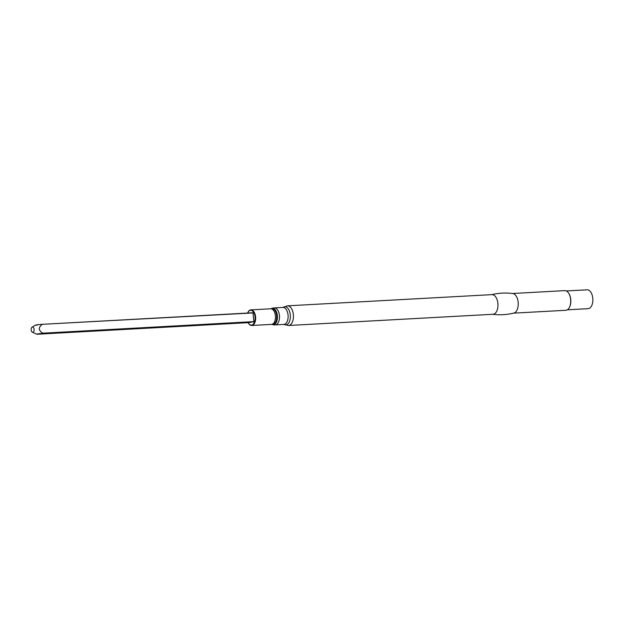 <?xml version="1.0" encoding="UTF-8"?>
<svg xmlns="http://www.w3.org/2000/svg" width="624" height="624" viewBox="0 0 624 624"><rect width="100%" height="100%" fill="white"/><g stroke="black" fill="none" stroke-linecap="round" stroke-linejoin="round"><path stroke-width="0.94" d="M252.985 312.764L42.003 324.332L252.977 312.764L253.874 321.617L248.999 322.624L38.009 334.191M37.19 325.135C33.797 325.229 36.988 324.698 41.98 324.332L42.097 324.503C38.15 327.608 38.407 330.502 42.869 333.185L42.783 333.388C37.791 333.754 34.609 334.285 38.002 334.191L37.877 334.019M32.386 332.233A2.652 1.466 86.9 0 1 31.2 329.909A2.652 1.466 86.9 0 1 32.113 327.148A2.652 1.466 86.9 0 1 34.117 329.581A2.652 1.466 86.9 0 1 32.386 332.233L36.543 334.097L38.002 334.191L248.999 322.624M41.98 324.332L253.102 312.936M277.391 315.736A8.213 4.547 -93.1 0 0 271.619 308.482L271.011 308.724A7.995 4.43 -93.1 0 1 276.643 315.791A7.995 4.43 -93.1 0 1 271.869 324.425L272.501 324.597A8.213 4.547 -93.1 0 0 277.391 315.736M288.514 325.494L493.038 314.278A9.836 5.452 -93.1 0 0 497.897 303.545A9.836 5.452 -93.1 0 0 491.962 294.629L287.438 305.838A9.836 5.452 -93.1 0 1 293.374 314.761A9.836 5.452 -93.1 0 1 288.514 325.494L283.858 324.418A8.518 4.719 -93.1 0 0 288.07 315.136A8.518 4.719 -93.1 0 0 282.929 307.414L274.303 307.889A8.518 8.518 0 0 0 271.619 308.482M492.469 314.254C499.676 315.19 506.821 314.8 513.88 313.084A9.836 5.452 -93.1 0 0 518.177 302.437A9.836 5.452 -93.1 0 0 512.811 293.537C505.604 292.601 498.459 292.991 491.4 294.715M513.599 313.147L565.804 310.284A9.836 5.452 -93.1 0 0 569.291 307.601A9.836 5.452 -93.1 0 0 570.664 299.559A9.836 5.452 -93.1 0 0 568.487 292.929A9.836 5.452 -93.1 0 0 564.728 290.636L512.522 293.498M569.377 307.445A9.446 5.234 -93.1 0 0 569.455 307.297A9.446 5.234 -93.1 0 0 570.781 299.575A9.446 5.234 -93.1 0 0 568.682 293.218A9.446 5.234 -93.1 0 0 568.589 293.077M567.317 309.808L588.136 308.662A9.446 5.234 -93.1 0 0 592.8 298.373A9.446 5.234 -93.1 0 0 587.106 289.809L566.28 290.948M42.783 333.388L253.789 321.82M42.869 333.185L253.874 321.617M248.118 322.67A7.433 4.118 -93.1 0 0 252.907 324.496A7.433 4.118 -93.1 0 0 255.068 317.008A7.433 4.118 -93.1 0 0 251.901 310.58A7.433 4.118 -93.1 0 0 247.588 313.061M248.656 323.521A7.816 4.329 -93.1 0 0 251.729 325.478A7.816 4.329 -93.1 0 0 255.59 316.961A7.816 4.329 -93.1 0 0 250.879 309.871A7.816 4.329 -93.1 0 0 248.032 312.156M248.017 322.678L249.779 324.854L251.729 325.478L271.549 324.394A7.816 4.329 -93.1 0 0 275.41 315.869A7.816 4.329 -93.1 0 0 270.699 308.786L250.879 309.871L249.366 310.417L247.494 313.069M272.501 324.597A8.518 8.518 0 0 0 275.239 324.893A8.518 4.719 -93.1 0 0 279.443 315.611A8.518 4.719 -93.1 0 0 274.303 307.889M284.123 324.449A9.071 5.023 -93.1 0 0 290.308 314.98A9.071 5.023 -93.1 0 0 283.187 307.359L287.438 305.838M32.113 327.148L35.74 325.01M283.858 324.418L275.239 324.893"/></g></svg>
